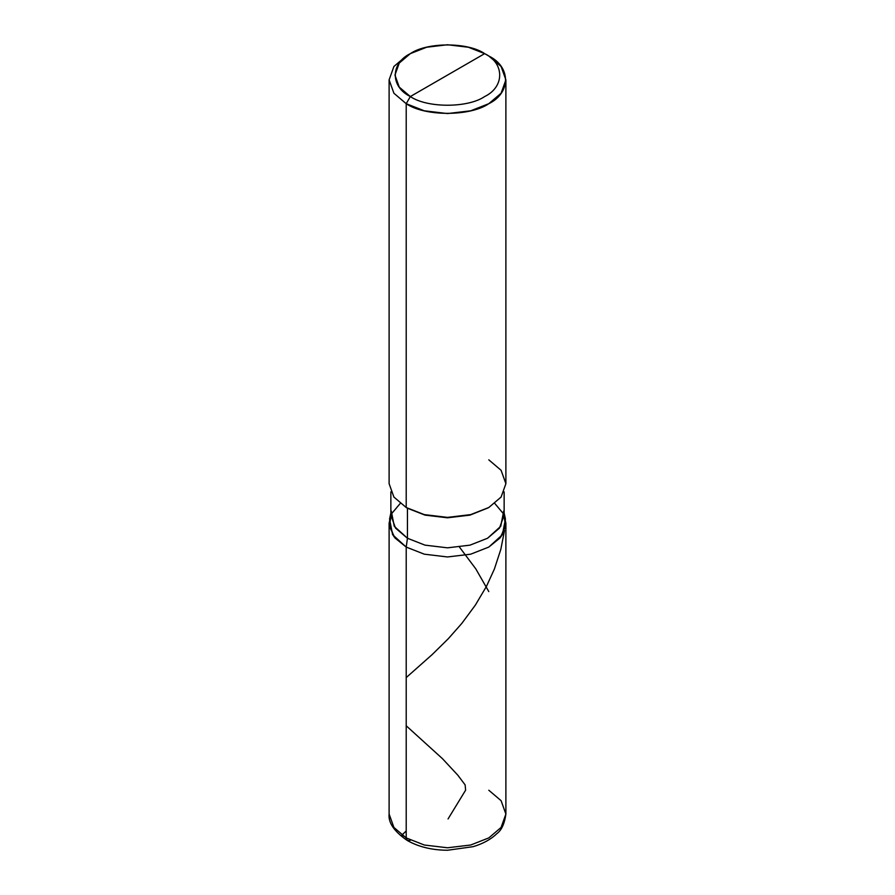 <?xml version="1.0" encoding="UTF-8"?>
<svg xmlns="http://www.w3.org/2000/svg" width="895" height="895" viewBox="0 0 895 895"><rect width="100%" height="100%" fill="white"/><g stroke="black" fill="none" stroke-linecap="round" stroke-linejoin="round"><path stroke-width="1.34" d="M410.335 840.293L407.415 840.584L406.207 837.91L406.207 547.08L394.952 537.951L389.347 526.271L391.339 514.01L400.222 503.46L391.339 514.01L389.347 526.271L394.952 537.951L406.207 547.08L424.308 554.184L447.5 556.958L470.692 554.184L488.793 547.08L501.088 536.631L505.888 523.251L504.142 515.05M505.888 523.251L505.888 814.07L501.088 827.461L488.793 837.91L470.692 845.014L447.5 847.778L424.308 845.014L406.207 837.91L424.308 845.014L447.5 847.778L470.692 845.014L488.793 837.91L501.088 827.461L505.888 814.07L501.088 800.678L488.793 790.229M505.888 814.07C504.545 823.736 501.547 830.247 496.893 833.614C490.885 839.398 482.953 843.75 473.119 846.67L447.567 850.25C432.162 850.16 418.782 846.938 407.426 840.584L406.207 837.91L406.207 547.08L424.308 554.184L447.5 556.958L470.692 554.184L488.793 547.08L500.048 537.951L505.653 526.271L503.661 514.01L494.778 503.46L503.661 514.01L505.653 526.271L500.048 537.951L488.793 547.08L470.692 554.184L447.5 556.958L424.308 554.184L406.207 547.08L393.912 536.631L389.112 523.251L390.858 515.05L389.56 519.044L392.614 534.74L406.207 547.08L424.308 554.184L447.5 556.958L470.692 554.184L488.793 547.08L502.386 534.74L505.44 519.044L504.142 513.092M406.207 837.91L393.912 827.461L389.112 814.07L393.912 827.461L406.207 837.91M447.5 75.091L410.335 96.548C390.298 86.893 390.298 63.288 410.335 53.633C427.06 42.065 467.94 42.065 484.665 53.633L410.335 96.548L406.207 103.697L424.308 110.801L447.5 113.564L470.692 110.801L488.793 103.697L501.088 93.248L505.888 79.856L501.088 66.465L488.793 56.016L484.665 53.633C504.702 63.288 504.702 86.893 484.665 96.548C467.94 108.116 427.06 108.116 410.335 96.548C427.06 108.116 467.94 108.116 484.665 96.548C504.702 86.893 504.702 63.288 484.665 53.633L447.5 75.091M503.695 511.056L500.741 526.294L487.551 538.253L469.998 545.144L447.5 547.829L425.002 545.144L407.449 538.253L406.207 547.08L407.449 538.253L407.449 508.226L425.002 515.117L447.5 517.802L469.998 515.117L488.155 507.868M504.142 491.87L504.142 515.14L499.477 528.117L487.551 538.253L469.998 545.144L447.5 547.829L425.002 545.144L407.449 538.253L407.449 508.226L406.207 507.51L424.308 514.614L447.5 517.388L470.692 514.614L488.793 507.51L501.088 497.061L505.888 483.669L501.088 470.289L488.793 459.84M488.793 507.51L469.998 515.117L447.5 517.802L425.002 515.117L406.207 507.51L406.207 103.697C424.789 116.551 470.211 116.551 488.793 103.697C511.067 92.968 511.067 66.745 488.793 56.016L484.665 53.633L468.376 47.245L447.5 44.75L426.624 47.245L410.335 53.633L399.271 63.042L394.952 75.091L399.271 87.139L410.335 96.548L406.207 103.697L393.912 93.248L389.112 79.856L393.912 66.465L406.207 56.016L393.912 66.465L389.112 79.856L393.912 93.248L406.207 103.697L406.207 507.51L407.449 508.226M505.888 79.856L505.888 483.68L501.088 497.061L488.793 507.51L470.692 514.614L447.5 517.388L424.308 514.614L406.207 507.51L393.912 497.061L389.112 483.68L389.112 79.856M391.305 511.056L394.259 526.294L407.449 538.253L395.523 528.117L390.858 515.14L390.858 491.87M403.197 836.031L401.139 835.796L406.207 830.963M488.793 591.573L475.771 568.828L459.471 547.091M448.048 818.947L465.624 790.162L465.131 784.893L457.815 775.182L442.41 758.624L406.207 725.767M406.207 677.593L432.128 654.614L448.317 638.694L461.809 623.412L475.323 605.154L486.455 586.382L494.409 568.985L500.82 549.351L504.511 530.522M389.112 523.251L389.112 814.07C388.139 822.729 394.247 831.567 407.426 840.584M484.665 53.633L488.793 56.016M390.858 513.092L389.56 519.044M410.335 53.633L406.207 56.016"/></g></svg>
